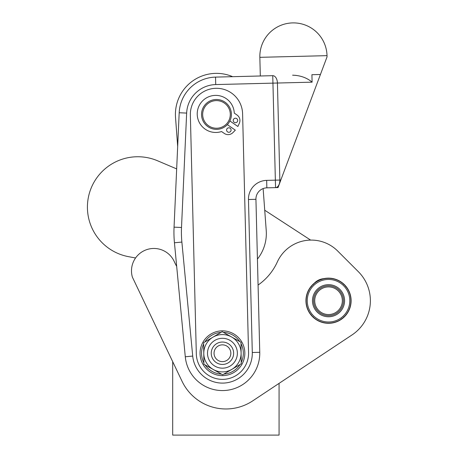 <?xml version="1.0" encoding="UTF-8"?>
<svg xmlns="http://www.w3.org/2000/svg" width="458" height="458" viewBox="0 0 458 458"><rect width="100%" height="100%" fill="white"/><g stroke="black" fill="none" stroke-linecap="round" stroke-linejoin="round"><path stroke-width="0.69" d="M135.568 257.974L128.583 256.675A50.391 50.391 0 0 1 89.568 192.572A50.391 50.391 0 0 1 157.541 160.769L176.668 168.905M264.73 210.228L310.633 240.095M257.837 275.453L258.077 285.048A56.477 56.477 0 0 0 277.302 261.987A37.327 37.327 0 0 1 337.689 251.024L358.356 271.691A41.06 41.06 0 0 1 352.036 334.93L279.071 383.375L279.071 435.1L172.689 435.1L172.689 361.643M175.529 117.448L177.675 146.474L175.529 117.448A41.06 41.06 0 0 1 232.641 76.681L215.535 77.11A37.327 37.327 0 0 0 179.187 112.748L174.051 227.151A111.981 111.981 0 0 0 174.441 242.769L185.284 356.776A37.327 37.327 0 0 0 224.678 390.502A37.327 37.327 0 0 0 259.755 352.311A37.327 37.327 0 0 1 224.678 390.502A37.327 37.327 0 0 1 185.284 356.776A37.327 37.327 0 0 0 224.678 390.502A37.327 37.327 0 0 0 259.755 352.311L255.936 199.316A11.198 11.198 0 0 1 266.848 187.843A11.198 11.198 0 0 0 263.127 188.576L266.23 230.517A41.06 41.06 0 0 1 257.43 259.085M214.001 128.011A13.809 13.809 90 0 1 205.945 105.489A13.809 13.809 90 0 1 229.481 109.771A13.809 13.809 90 0 1 214.001 128.011M217.184 346.695A8.399 8.399 0 0 1 230.74 351.956A8.399 8.399 0 0 1 219.405 361.07A8.399 8.399 0 0 1 217.184 346.695M261.632 189.28A11.198 11.198 0 0 1 263.127 188.576M275.55 187.625A7.465 4.494 -91.4 0 0 279.855 180.051L277.428 83.03L272.939 83.138L275.361 180.16L280.828 180.023L278.046 187.562L275.55 187.625L266.848 187.843L275.55 187.625L275.361 180.16L266.665 180.378A18.664 18.664 0 0 0 248.471 199.505L252.295 352.494A29.862 29.862 0 0 1 224.231 383.048A29.862 29.862 0 0 1 192.715 356.066L181.878 242.064A104.516 104.516 0 0 1 181.511 227.489L186.646 113.086A29.862 29.862 0 0 1 215.724 84.57L272.939 83.138L272.75 75.679A7.465 4.494 88.6 0 1 277.428 83.03L312.104 82.165L311.915 74.7L320.428 74.488L280.828 180.023M272.75 75.679L215.535 77.11L215.724 84.57M316.175 74.591L320.428 74.488L327.046 56.855L327.018 55.653A33.594 33.594 0 0 0 293.011 22.9A33.594 33.594 0 0 0 259.846 57.33L327.018 55.653M242.597 113.767L248.562 352.591A26.129 26.129 0 0 1 223.023 379.361A26.129 26.129 0 0 1 196.316 353.748L190.356 115.073A26.129 26.129 0 0 1 215.821 88.302A26.129 26.129 0 0 1 242.597 113.767M227.351 124.656L235.326 130.164L232.899 132.625A6.721 6.721 90 0 1 224.3 133.433L221.552 131.538A18.538 18.538 90 0 1 197.696 118.095A18.538 18.538 90 0 1 213.256 95.556A18.538 18.538 90 0 1 234.278 113.109L237.026 115.004A6.721 6.721 90 0 1 239.316 123.334L237.874 126.477L229.893 120.969M236.734 118.611A2.238 2.238 90 0 1 236.42 122.481A2.238 2.238 90 0 1 233.225 120.277A2.238 2.238 90 0 1 236.734 118.611M230.116 128.194A2.238 2.238 90 0 1 229.802 132.064A2.238 2.238 90 0 1 226.613 129.86A2.238 2.238 90 0 1 230.116 128.194M241.223 363.812L222.68 374.793L203.896 364.219L203.661 342.67L222.204 331.689L240.988 342.263L241.223 363.812M213.291 369.503A18.664 18.664 0 0 0 241.103 353.038A18.664 18.664 0 0 0 231.593 336.979M216.737 343.603A11.198 11.198 0 0 1 233.637 353.118A11.198 11.198 0 0 1 216.949 362.999A11.198 11.198 0 0 1 216.737 343.603A11.198 11.198 0 0 0 213.239 359.616A11.198 11.198 0 0 0 229.458 361.969M241 343.626A20.902 20.902 0 0 1 241.206 362.45M240.049 364.505A20.902 20.902 0 0 1 223.853 374.094M221.495 374.123A20.902 20.902 0 0 1 205.087 364.889M203.884 362.862A20.902 20.902 0 0 1 203.678 344.032M204.835 341.977A20.902 20.902 0 0 1 221.031 332.388M223.389 332.359A20.902 20.902 0 0 1 239.797 341.594M242.769 362.644A22.396 22.396 0 0 0 220.418 330.934A22.396 22.396 0 0 0 204.136 366.142A22.396 22.396 0 0 0 242.769 362.644M212.936 337.18A18.664 18.664 0 0 0 213.291 369.503A18.664 18.664 0 0 0 241.103 353.038A18.664 18.664 0 0 0 212.936 337.18M312.104 82.165C306.9 77.757 300.396 75.427 292.593 75.181L296.051 75.381M213.8 129.11A14.931 14.931 -90 0 0 231.164 117.093A14.931 14.931 -90 0 0 219.147 99.735A14.931 14.931 -90 0 0 201.783 111.752A14.931 14.931 -90 0 0 213.8 129.11M323.777 278.647A14.931 14.931 0 0 0 314.36 283.136A22.585 22.585 0 0 0 317.217 320.268A22.585 22.585 0 0 0 350.834 304.238A22.585 22.585 0 0 0 323.777 278.647M337.689 251.024L358.356 271.691M252.295 352.494L259.755 352.311L258.077 285.048M352.036 334.93L252.719 400.87A48.525 48.525 0 0 1 182.078 381.337L132.385 277.13A22.396 22.396 0 0 1 146.159 249.839A22.396 22.396 0 0 1 174.326 261.713A56.477 56.477 0 0 0 176.691 266.396M328.684 323.119A22.396 22.396 0 0 0 331.174 322.964L331.495 322.924A22.396 22.396 0 0 0 331.552 322.913A22.396 22.396 0 0 0 333.945 322.455L334.248 322.375A22.396 22.396 0 0 0 334.306 322.358A22.396 22.396 0 0 0 336.624 321.602L336.922 321.487A22.396 22.396 0 0 0 336.974 321.464A22.396 22.396 0 0 0 339.178 320.423L339.458 320.274A22.396 22.396 0 0 0 339.504 320.245A22.396 22.396 0 0 0 341.565 318.934L341.823 318.745A22.396 22.396 0 0 0 343.74 317.159L343.975 316.942A22.396 22.396 0 0 0 344.015 316.902A22.396 22.396 0 0 0 345.681 315.121L345.887 314.875A22.396 22.396 0 0 0 345.922 314.829A22.396 22.396 0 0 0 347.353 312.86L347.525 312.591A22.396 22.396 0 0 0 347.553 312.539A22.396 22.396 0 0 0 348.721 310.404L348.859 310.112A22.396 22.396 0 0 0 348.882 310.06A22.396 22.396 0 0 0 349.78 307.793L349.878 307.49A22.396 22.396 0 0 0 349.895 307.438A22.396 22.396 0 0 0 350.496 305.074L350.559 304.765A22.396 22.396 0 0 0 350.565 304.707A22.396 22.396 0 0 0 350.868 302.286L350.891 301.971A22.396 22.396 0 0 0 350.891 301.914A22.396 22.396 0 0 0 350.891 299.475L350.868 299.16A22.396 22.396 0 0 0 350.862 299.103A22.396 22.396 0 0 0 350.559 296.681L350.496 296.372A22.396 22.396 0 0 0 349.878 293.956L349.78 293.652A22.396 22.396 0 0 0 349.757 293.595A22.396 22.396 0 0 0 348.859 291.334L348.721 291.042A22.396 22.396 0 0 0 348.698 290.99A22.396 22.396 0 0 0 347.525 288.855L347.353 288.586A22.396 22.396 0 0 0 347.319 288.54A22.396 22.396 0 0 0 345.887 286.571L345.681 286.324A22.396 22.396 0 0 0 345.647 286.279A22.396 22.396 0 0 0 343.975 284.504L343.74 284.286A22.396 22.396 0 0 0 343.7 284.246A22.396 22.396 0 0 0 341.823 282.701L341.565 282.512A22.396 22.396 0 0 0 341.513 282.477A22.396 22.396 0 0 0 339.458 281.172L339.178 281.023A22.396 22.396 0 0 0 336.922 279.958L336.624 279.844A22.396 22.396 0 0 0 334.248 279.071L333.945 278.991A22.396 22.396 0 0 0 333.888 278.979A22.396 22.396 0 0 0 331.495 278.521L331.174 278.481A22.396 22.396 0 0 0 331.117 278.475A22.396 22.396 0 0 0 328.684 278.327L328.369 278.327A22.396 22.396 0 0 0 325.878 278.481L325.564 278.521A22.396 22.396 0 0 0 325.506 278.533A22.396 22.396 0 0 0 323.113 278.991L322.804 279.071A22.396 22.396 0 0 0 322.747 279.082A22.396 22.396 0 0 0 320.428 279.844L320.136 279.958A22.396 22.396 0 0 0 317.875 281.023L317.6 281.172A22.396 22.396 0 0 0 315.493 282.512L315.236 282.701A22.396 22.396 0 0 0 313.312 284.286L313.083 284.504A22.396 22.396 0 0 0 313.037 284.544A22.396 22.396 0 0 0 311.371 286.324L311.171 286.571A22.396 22.396 0 0 0 311.131 286.616A22.396 22.396 0 0 0 309.705 288.586L309.534 288.855A22.396 22.396 0 0 0 309.505 288.906A22.396 22.396 0 0 0 308.331 291.042L308.194 291.334A22.396 22.396 0 0 0 307.278 293.652L307.181 293.956A22.396 22.396 0 0 0 307.163 294.007A22.396 22.396 0 0 0 306.557 296.372L306.499 296.681A22.396 22.396 0 0 0 306.488 296.738A22.396 22.396 0 0 0 306.184 299.16L306.167 299.475A22.396 22.396 0 0 0 306.162 299.532A22.396 22.396 0 0 0 306.167 301.971L306.184 302.286A22.396 22.396 0 0 0 306.19 302.343A22.396 22.396 0 0 0 306.499 304.765L306.557 305.074A22.396 22.396 0 0 0 307.181 307.49L307.278 307.793A22.396 22.396 0 0 0 307.295 307.85A22.396 22.396 0 0 0 308.194 310.112L308.331 310.404A22.396 22.396 0 0 0 308.354 310.455A22.396 22.396 0 0 0 309.534 312.591L309.705 312.86A22.396 22.396 0 0 0 309.734 312.906A22.396 22.396 0 0 0 311.171 314.875L311.371 315.121A22.396 22.396 0 0 0 311.411 315.167A22.396 22.396 0 0 0 313.083 316.942L313.312 317.159A22.396 22.396 0 0 0 313.358 317.199A22.396 22.396 0 0 0 315.236 318.745L315.493 318.934A22.396 22.396 0 0 0 315.539 318.968A22.396 22.396 0 0 0 317.6 320.274L317.875 320.423A22.396 22.396 0 0 0 317.926 320.451A22.396 22.396 0 0 0 320.136 321.487L320.428 321.602A22.396 22.396 0 0 0 322.804 322.375L323.113 322.455A22.396 22.396 0 0 0 323.171 322.466A22.396 22.396 0 0 0 325.564 322.924L325.878 322.964A22.396 22.396 0 0 0 325.936 322.97A22.396 22.396 0 0 0 328.369 323.119L328.684 323.119M314.869 302.784A13.809 13.809 0 0 1 333.573 287.864A13.809 13.809 0 0 1 337.14 311.52A13.809 13.809 0 0 1 314.869 302.784M328.529 279.449A21.274 21.274 0 0 1 346.952 311.36A21.274 21.274 0 0 1 310.1 311.36A21.274 21.274 0 0 1 328.529 279.449M328.529 284.67A16.053 16.053 0 0 0 314.629 308.749A16.053 16.053 0 0 0 342.429 308.749A16.053 16.053 0 0 0 328.529 284.67M343.729 284.533L343.7 284.246M345.641 286.565L345.647 286.279M343.729 316.913L344.015 316.902M341.582 318.688L341.868 318.711M313.324 316.913L313.358 317.199M311.417 314.881L311.411 315.167M311.417 286.565L311.131 286.616M313.324 284.533L313.037 284.544M313.764 302.95A14.931 14.931 0 0 0 330.756 315.488A14.931 14.931 0 0 0 343.288 298.496A14.931 14.931 0 0 0 326.296 285.958A14.931 14.931 0 0 0 313.764 302.95M179.187 112.748L186.646 113.086M185.284 356.776L192.715 356.066M266.848 187.843L266.665 180.378M255.936 199.316L248.471 199.505M214.836 340.391A14.931 14.931 0 0 1 237.37 353.078A14.931 14.931 0 0 1 215.117 366.251A14.931 14.931 0 0 1 214.836 340.391M174.441 242.769L181.878 242.064M174.051 227.151L181.511 227.489M260.316 75.988L259.846 57.33"/></g></svg>
